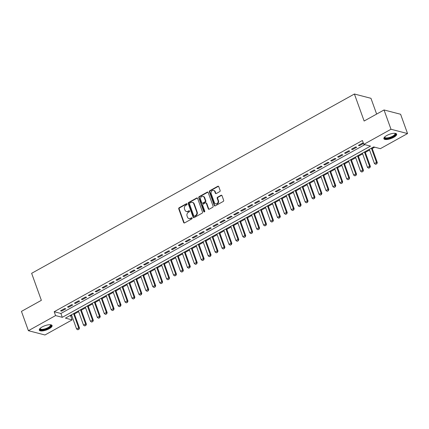 <?xml version="1.0" encoding="UTF-8"?>
<svg xmlns="http://www.w3.org/2000/svg" width="429" height="429" viewBox="0 0 429 429"><rect width="100%" height="100%" fill="white"/><g stroke="black" fill="none" stroke-linecap="round" stroke-linejoin="round"><path stroke-width="0.64" d="M187.044 204A0.601 0.504 -75.4 0 0 186.379 203.732L179.15 207.749A0.853 0.724 -75.4 0 0 178.748 208.88L183.655 222.517A0.853 0.724 -75.4 0 0 184.609 222.898L191.833 218.887A0.601 0.504 -75.4 0 0 191.452 217.825L190.514 218.345A2.735 2.317 -75.4 0 1 188.953 218.565A2.735 2.317 -75.4 0 1 187.468 217.128L187.06 215.991A2.735 2.317 -75.4 0 1 188.358 212.36L189.296 211.84A0.601 0.504 -75.4 0 0 188.916 210.778L187.977 211.299A2.735 2.317 -75.4 0 1 186.417 211.518A2.735 2.317 -75.4 0 1 184.931 210.081L184.518 208.944A2.735 2.317 -75.4 0 1 185.821 205.314L186.76 204.794A0.601 0.504 -75.4 0 0 187.044 204M186.926 203.807A0.601 0.504 -75.4 0 0 186.824 203.85L179.601 207.861A0.853 0.724 -75.4 0 0 179.193 208.998L184.105 222.635A0.853 0.724 -75.4 0 0 184.357 222.983M191.999 217.9A0.601 0.504 -75.4 0 0 191.897 217.943L190.514 218.345M189.462 210.853A0.601 0.504 -75.4 0 0 189.361 210.896L187.977 211.299M393.758 137.323A6.789 2.263 -19.8 0 1 383.88 138.712A6.789 2.263 -19.8 0 1 386.776 135.51A6.789 2.263 -19.8 0 1 396.653 134.116A6.789 2.263 -19.8 0 1 393.758 137.323M49.174 328.743A6.789 2.263 -19.8 0 1 39.296 330.132A6.789 2.263 -19.8 0 1 42.192 326.93A6.789 2.263 -19.8 0 1 52.07 325.536A6.789 2.263 -19.8 0 1 49.174 328.743M219.728 191.618A0.853 0.724 -75.4 0 0 220.131 190.481L218.758 186.658A0.853 0.724 -75.4 0 0 217.803 186.277L209.781 190.733A0.853 0.724 -75.4 0 0 209.373 191.87L214.286 205.507A0.853 0.724 -75.4 0 0 215.235 205.882L223.257 201.426A0.853 0.724 -75.4 0 0 223.665 200.295L222.002 195.672A0.853 0.724 -75.4 0 0 221.048 195.292L217.616 197.201A0.853 0.724 -75.4 0 0 217.208 198.332L218.034 200.627A2.284 1.936 -75.4 0 1 217.659 203.03A2.284 1.936 -75.4 0 1 215.642 203.85A2.284 1.936 -75.4 0 1 214.398 202.649L211.165 193.667A2.284 1.936 -75.4 0 1 211.54 191.264A2.284 1.936 -75.4 0 1 213.556 190.449A2.284 1.936 -75.4 0 1 214.8 191.65L215.342 193.147A0.853 0.724 -75.4 0 0 216.291 193.522L219.728 191.618M28.394 330.689L21.45 311.39L41.361 300.327L31.639 273.316L354.402 94.015L364.13 121.026L384.041 109.969L390.991 129.263L407.55 133.564L380.362 148.665L373.648 146.922L65.428 318.141L72.142 319.884L44.959 334.985L28.394 330.689L55.582 315.583L62.296 317.326L370.517 146.107L363.803 144.364L390.991 129.263M363.803 144.364L362.414 140.503L54.193 311.727L55.582 315.583M197.613 198.402A0.853 0.724 -75.4 0 0 196.659 198.021L188.637 202.477A0.853 0.724 -75.4 0 0 188.229 203.614L193.141 217.251A0.853 0.724 -75.4 0 0 194.09 217.632L202.113 213.175A0.853 0.724 -75.4 0 0 202.52 212.039L197.613 198.402M199.212 196.605L207.234 192.149A0.853 0.724 -75.4 0 1 208.183 192.53L213.095 206.167A0.853 0.724 -75.4 0 1 212.687 207.304L209.255 209.207A0.853 0.724 -75.4 0 1 208.301 208.826L206.311 203.298A0.853 0.724 -75.4 0 0 205.357 202.917L203.078 204.183A0.853 0.724 -75.4 0 0 202.67 205.319L204.746 211.079A0.601 0.504 -75.4 0 1 203.791 211.604L198.804 197.742A0.853 0.724 -75.4 0 1 199.212 196.605L199.657 196.723L207.679 192.267L207.234 192.149M64.709 308.526L60.553 310.837L61.674 311.127L65.83 308.821L64.709 308.526M71.638 304.681L67.482 306.987L68.602 307.282L72.758 304.971L71.638 304.681M78.566 300.831L74.41 303.142L75.525 303.432L79.681 301.126L78.566 300.831M85.489 296.986L81.333 299.292L82.454 299.587L86.61 297.276L85.489 296.986M92.417 293.136L88.261 295.447L89.382 295.737L93.533 293.425L92.417 293.136M99.34 289.291L95.184 291.597L96.305 291.886L100.461 289.58L99.34 289.291M106.269 285.441L102.113 287.752L103.233 288.041L107.389 285.73L106.269 285.441M113.197 281.596L109.041 283.901L110.156 284.191L114.312 281.885L113.197 281.596M120.12 277.745L115.964 280.057L117.085 280.346L121.241 278.035L120.12 277.745M127.048 273.9L122.892 276.206L124.013 276.496L128.169 274.19L127.048 273.9M133.977 270.05L129.821 272.361L130.936 272.651L135.092 270.34L133.977 270.05M140.9 266.205L136.744 268.511L137.865 268.801L142.02 266.495L140.9 266.205M147.828 262.355L143.672 264.666L144.787 264.956L148.943 262.645L147.828 262.355M154.751 258.51L150.595 260.816L151.716 261.105L155.872 258.8L154.751 258.51M161.679 254.66L157.523 256.971L158.644 257.261L162.8 254.949L161.679 254.66M168.608 250.815L164.452 253.121L165.567 253.41L169.723 251.104L168.608 250.815M175.531 246.965L171.375 249.276L172.496 249.565L176.651 247.254L175.531 246.965M182.459 243.12L178.303 245.426L179.424 245.715L183.58 243.409L182.459 243.12M189.382 239.269L185.226 241.581L186.347 241.87L190.503 239.559L189.382 239.269M196.31 235.424L192.154 237.73L193.275 238.02L197.431 235.714L196.31 235.424M203.239 231.574L199.083 233.885L200.198 234.175L204.354 231.864L203.239 231.574M210.162 227.729L206.006 230.035L207.127 230.325L211.282 228.019L210.162 227.729M217.09 223.879L212.934 226.19L214.055 226.48L218.211 224.169L217.09 223.879M224.018 220.034L219.863 222.34L220.978 222.63L225.134 220.324L224.018 220.034M230.941 216.184L226.785 218.495L227.906 218.785L232.062 216.473L230.941 216.184M237.87 212.339L233.714 214.645L234.829 214.934L238.985 212.628L237.87 212.339M244.793 208.489L240.637 210.8L241.758 211.089L245.914 208.778L244.793 208.489M251.721 204.644L247.565 206.95L248.686 207.239L252.842 204.933L251.721 204.644M258.649 200.793L254.494 203.105L255.609 203.394L259.765 201.083L258.649 200.793M265.572 196.949L261.417 199.254L262.537 199.544L266.693 197.238L265.572 196.949M272.501 193.098L268.345 195.409L269.466 195.699L273.622 193.388L272.501 193.098M279.424 189.253L275.273 191.559L276.389 191.849L280.545 189.543L279.424 189.253M286.352 185.403L282.196 187.714L283.317 188.004L287.473 185.693L286.352 185.403M293.28 181.558L289.125 183.864L290.24 184.154L294.396 181.848L293.28 181.558M300.203 177.708L296.048 180.019L297.168 180.309L301.324 177.997L300.203 177.708M307.132 173.863L302.976 176.169L304.097 176.458L308.253 174.153L307.132 173.863M314.06 170.013L309.904 172.324L311.02 172.614L315.176 170.302L314.06 170.013M320.983 166.168L316.827 168.474L317.948 168.763L322.104 166.457L320.983 166.168M327.912 162.318L323.756 164.629L324.876 164.918L329.027 162.607L327.912 162.318M334.834 158.467L330.679 160.778L331.799 161.068L335.955 158.762L334.834 158.467M341.763 154.622L337.607 156.928L338.728 157.223L342.884 154.912L341.763 154.622M348.691 150.772L344.535 153.083L345.651 153.373L349.807 151.067L348.691 150.772M355.614 146.927L351.458 149.233L352.579 149.528L356.735 147.217L355.614 146.927M54.193 311.727L60.907 313.47L364.838 144.632M363.422 143.307L362.543 143.077L358.387 145.388L359.507 145.678L363.481 143.468M69.723 315.755L70.753 316.023L71.734 315.481M74.421 313.99L78.657 311.636M81.344 310.14L85.585 307.786M88.272 306.295L92.508 303.941M95.195 302.445L99.437 300.091M102.123 298.6L106.365 296.246M109.052 294.75L113.288 292.396M115.975 290.905L120.217 288.551M122.903 287.055L127.145 284.7M129.826 283.21L134.068 280.856M136.754 279.359L140.996 277.005M143.683 275.515L147.919 273.16M150.606 271.664L154.848 269.31M157.534 267.819L161.776 265.465M164.463 263.969L168.699 261.615M171.386 260.124L175.627 257.77M178.314 256.274L182.55 253.92M185.237 252.429L189.479 250.075M192.165 248.579L196.407 246.225M199.094 244.734L203.33 242.38M206.017 240.883L210.258 238.529M212.945 237.039L217.187 234.684M219.873 233.188L224.11 230.834M226.796 229.343L231.038 226.984M233.725 225.493L237.961 223.139M240.648 221.648L244.889 219.289M247.576 217.798L251.818 215.444M254.504 213.953L258.741 211.594M261.427 210.103L265.669 207.749M268.356 206.258L272.592 203.898M275.279 202.408L279.52 200.053M282.207 198.563L286.449 196.203M289.135 194.712L293.372 192.358M296.058 190.867L300.3 188.508M302.987 187.017L307.228 184.663M309.915 183.172L314.151 180.813M316.838 179.322L321.08 176.968M323.766 175.477L328.003 173.118M330.689 171.627L334.931 169.273M337.618 167.782L341.859 165.422M344.546 163.932L348.782 161.577M351.469 160.087L355.711 157.727M358.397 156.236L362.639 153.882M365.32 152.392L369.562 150.032M372.249 148.541L374.683 147.19M376.641 114.076L370.962 98.311L354.402 94.015M384.041 109.969L400.606 114.264L407.55 133.564M70.753 316.023L72.142 319.884M60.907 313.47L62.296 317.326M61.674 311.127L61.401 310.365M68.602 307.282L68.329 306.521M75.525 303.432L75.252 302.67M82.454 299.587L82.18 298.825M89.382 295.737L89.103 294.975M96.305 291.886L96.032 291.13M103.233 288.041L102.96 287.28M110.156 284.191L109.883 283.435M117.085 280.346L116.811 279.585M124.013 276.496L123.74 275.74M130.936 272.651L130.663 271.889M137.865 268.801L137.591 268.045M144.787 264.956L144.514 264.194M151.716 261.105L151.442 260.349M158.644 257.261L158.371 256.499M165.567 253.41L165.294 252.654M172.496 249.565L172.222 248.804M179.424 245.715L179.15 244.959M186.347 241.87L186.073 241.109M193.275 238.02L193.002 237.264M200.198 234.175L199.925 233.414M207.127 230.325L206.853 229.569M214.055 226.48L213.781 225.718M220.978 222.63L220.704 221.873M227.906 218.785L227.633 218.023M234.829 214.934L234.556 214.178M241.758 211.089L241.484 210.328M248.686 207.239L248.412 206.483M255.609 203.394L255.335 202.633M262.537 199.544L262.264 198.788M269.466 195.699L269.192 194.938M276.389 191.849L276.115 191.093M283.317 188.004L283.043 187.242M290.24 184.154L289.966 183.392M297.168 180.309L296.895 179.547M304.097 176.458L303.823 175.697M311.02 172.614L310.746 171.852M317.948 168.763L317.674 168.002M324.876 164.918L324.597 164.157M331.799 161.068L331.526 160.307M338.728 157.223L338.454 156.462M345.651 153.373L345.377 152.611M352.579 149.528L352.306 148.766M359.507 145.678L359.234 144.916M186.417 211.518L186.867 211.636A2.735 2.317 -75.4 0 0 188.428 211.417M188.953 218.565L189.404 218.683A2.735 2.317 -75.4 0 0 190.964 218.463M197.361 198.053A0.853 0.724 -75.4 0 0 197.109 198.139L189.087 202.595A0.853 0.724 -75.4 0 0 188.68 203.732L193.586 217.369A0.853 0.724 -75.4 0 0 193.838 217.712M189.768 203.121A0.601 0.504 -75.4 0 0 189.484 203.92L193.79 215.889A0.601 0.504 -75.4 0 0 194.46 216.152L195.442 215.605A2.735 2.317 -75.4 0 0 196.745 211.974L193.801 203.791A2.735 2.317 -75.4 0 0 192.31 202.354A2.735 2.317 -75.4 0 0 190.755 202.574L189.768 203.121M194.117 216.205L194.562 216.318A0.601 0.504 -75.4 0 0 194.905 216.27L194.46 216.152M192.31 202.354L192.76 202.472A2.735 2.317 -75.4 0 1 194.251 203.909L197.195 212.092A2.735 2.317 -75.4 0 1 195.892 215.723L194.905 216.27M205.845 202.847L206.29 202.965A0.853 0.724 -75.4 0 1 206.757 203.416L208.746 208.944A0.853 0.724 -75.4 0 0 209.003 209.293M199.657 196.723A0.853 0.724 -75.4 0 0 199.249 197.855L204.242 211.722A0.601 0.504 -75.4 0 0 204.36 211.915M204.242 197.56A2.284 1.936 -75.4 0 0 202.997 196.359A2.284 1.936 -75.4 0 0 200.981 197.174A2.284 1.936 -75.4 0 0 200.606 199.582L201.743 202.74A0.853 0.724 -75.4 0 0 202.697 203.121L204.976 201.855A0.853 0.724 -75.4 0 0 205.384 200.724L204.242 197.56L204.692 197.672A2.284 1.936 -75.4 0 0 203.448 196.471L202.997 196.359M202.209 203.19L202.66 203.308A0.853 0.724 -75.4 0 0 203.148 203.239L202.697 203.121M204.692 197.672L205.829 200.836A0.853 0.724 -75.4 0 1 205.421 201.973L203.148 203.239M213.556 190.449L214.007 190.562A2.284 1.936 -75.4 0 1 215.251 191.763L215.787 193.259A0.853 0.724 -75.4 0 0 216.039 193.608M215.642 203.85L216.087 203.963A2.284 1.936 -75.4 0 0 218.104 203.148A2.284 1.936 -75.4 0 0 218.479 200.74L218.034 200.627M221.75 195.324A0.853 0.724 -75.4 0 0 221.498 195.409L218.061 197.313A0.853 0.724 -75.4 0 0 217.659 198.45L218.479 200.74M218.5 186.309A0.853 0.724 -75.4 0 0 218.248 186.39L210.226 190.846A0.853 0.724 -75.4 0 0 209.824 191.983L214.731 205.62A0.853 0.724 -75.4 0 0 214.983 205.968M71.477 314.779L76.593 328.989L78.673 327.831L73.557 313.626M78.85 329.215L77.81 329.788L78.984 329.247L78.673 327.831L79.478 328.04L74.163 313.288M76.593 328.989L77.81 329.788M78.984 329.247L79.478 328.04M50.45 324.726A5.872 1.963 -19.8 0 1 48.482 328.003A5.872 1.963 -19.8 0 1 42.278 329.917A5.872 1.963 -19.8 0 1 40.026 328.48M40.176 328.335A5.438 1.813 160.2 0 0 40.203 328.673A5.438 1.813 160.2 0 0 48.118 327.558A5.438 1.813 160.2 0 0 50.44 324.989A5.438 1.813 160.2 0 0 50.241 324.71M39.259 329.745A6.746 2.252 160.2 0 0 48.927 328.115A6.746 2.252 160.2 0 0 51.85 325.214M395.034 133.306A5.872 1.963 -19.8 0 1 393.951 136.036A5.872 1.963 -19.8 0 1 387.505 138.438A5.872 1.963 -19.8 0 1 384.609 137.06M384.759 136.915A5.438 1.813 160.2 0 0 384.786 137.253A5.438 1.813 160.2 0 0 387.553 137.859A5.438 1.813 160.2 0 0 392.851 136.052A5.438 1.813 160.2 0 0 395.023 133.569A5.438 1.813 160.2 0 0 394.825 133.29M383.842 138.326A6.746 2.252 160.2 0 0 387.13 138.83A6.746 2.252 160.2 0 0 396.434 133.789M78.405 310.934L83.521 325.139L85.596 323.986L80.486 309.781M85.773 325.364L84.738 325.943L85.913 325.402L85.596 323.986L86.406 324.195L81.092 309.443M83.521 325.139L84.738 325.943M85.913 325.402L86.406 324.195M85.333 307.084L90.449 321.294L92.525 320.136L87.409 305.931M92.702 321.519L91.661 322.093L92.836 321.552L92.525 320.136L93.329 320.345L88.02 305.593M90.449 321.294L91.661 322.093M92.836 321.552L93.329 320.345M92.256 303.239L97.372 317.444L99.453 316.291L94.337 302.086M99.63 317.669L98.59 318.248L99.764 317.707L99.453 316.291L100.257 316.5L94.943 301.748M97.372 317.444L98.59 318.248M99.764 317.707L100.257 316.5M99.185 299.388L104.301 313.599L106.376 312.441L101.26 298.235M106.553 313.824L105.518 314.398L106.687 313.856L106.376 312.441L107.18 312.65L101.871 297.898M104.301 313.599L105.518 314.398M106.687 313.856L107.18 312.65M106.113 295.543L111.224 309.749L113.304 308.596L108.188 294.391M113.481 309.974L112.441 310.553L113.615 310.011L113.304 308.596L114.109 308.805L108.8 294.053M111.224 309.749L112.441 310.553M113.615 310.011L114.109 308.805M113.036 291.693L118.152 305.904L120.227 304.746L115.117 290.54M120.41 306.129L119.369 306.703L120.544 306.161L120.227 304.746L121.037 304.955L115.723 290.202M118.152 305.904L119.369 306.703M120.544 306.161L121.037 304.955M119.964 287.848L125.08 302.054L127.156 300.901L122.04 286.695M127.333 302.279L126.292 302.858L127.467 302.316L127.156 300.901L127.96 301.11L122.651 286.358M125.08 302.054L126.292 302.858M127.467 302.316L127.96 301.11M126.887 283.998L132.003 298.209L134.084 297.05L128.968 282.845M134.261 298.428L133.221 299.008L134.395 298.466L134.084 297.05L134.888 297.259L129.574 282.507M132.003 298.209L133.221 299.008M134.395 298.466L134.888 297.259M133.816 280.153L138.932 294.358L141.007 293.205L135.896 279M141.184 294.584L140.149 295.163L141.318 294.616L141.007 293.205L141.817 293.415L136.502 278.657M138.932 294.358L140.149 295.163M141.318 294.616L141.817 293.415M140.744 276.303L145.855 290.513L147.935 289.355L142.819 275.15M148.112 290.733L147.072 291.312L148.246 290.771L147.935 289.355L148.74 289.564L143.431 274.812M145.855 290.513L147.072 291.312M148.246 290.771L148.74 289.564M147.667 272.458L152.783 286.663L154.864 285.51L149.748 271.305M155.041 286.888L154 287.468L155.175 286.921L154.864 285.51L155.668 285.719L150.354 270.962M152.783 286.663L154 287.468M155.175 286.921L155.668 285.719M154.596 268.608L159.711 282.818L161.787 281.66L156.671 267.455M161.964 283.038L160.929 283.617L162.098 283.076L161.787 281.66L162.591 281.869L157.282 267.117M159.711 282.818L160.929 283.617M162.098 283.076L162.591 281.869M161.524 264.763L166.634 278.968L168.715 277.815L163.599 263.61M168.892 279.193L167.852 279.772L169.026 279.225L168.715 277.815L169.519 278.024L164.205 263.267M166.634 278.968L167.852 279.772M169.026 279.225L169.519 278.024M168.447 260.912L173.563 275.123L175.638 273.965L170.528 259.76M175.815 275.343L174.78 275.922L175.954 275.38L175.638 273.965L176.448 274.174L171.133 259.422M173.563 275.123L174.78 275.922M175.954 275.38L176.448 274.174M175.375 257.068L180.491 271.273L182.566 270.12L177.45 255.909M182.743 271.498L181.703 272.077L182.877 271.53L182.566 270.12L183.371 270.329L178.062 255.571M180.491 271.273L181.703 272.077M182.877 271.53L183.371 270.329M182.298 253.217L187.414 267.423L189.495 266.27L184.379 252.064M189.672 267.648L188.631 268.227L189.806 267.685L189.495 266.27L190.299 266.479L184.985 251.726M187.414 267.423L188.631 268.227M189.806 267.685L190.299 266.479M189.227 249.372L194.342 263.578L196.418 262.425L191.302 248.214M196.595 263.803L195.56 264.382L196.729 263.835L196.418 262.425L197.222 262.634L191.913 247.876M194.342 263.578L195.56 264.382M196.729 263.835L197.222 262.634M196.155 245.522L201.265 259.727L203.346 258.574L198.23 244.369M203.523 259.953L202.483 260.532L203.657 259.99L203.346 258.574L204.15 258.784L198.841 244.031M201.265 259.727L202.483 260.532M203.657 259.99L204.15 258.784M203.078 241.677L208.194 255.882L210.269 254.729L205.159 240.519M210.451 256.108L209.411 256.687L210.585 256.14L210.269 254.729L211.079 254.939L205.764 240.181M208.194 255.882L209.411 256.687M210.585 256.14L211.079 254.939M210.006 237.827L215.122 252.032L217.197 250.879L212.082 236.674M217.374 252.257L216.334 252.837L217.508 252.295L217.197 250.879L218.002 251.088L212.693 236.336M215.122 252.032L216.334 252.837M217.508 252.295L218.002 251.088M216.929 233.982L222.045 248.187L224.126 247.034L219.01 232.824M224.303 248.412L223.262 248.992L224.437 248.445L224.126 247.034L224.93 247.243L219.616 232.486M222.045 248.187L223.262 248.992M224.437 248.445L224.93 247.243M223.858 230.132L228.973 244.337L231.049 243.184L225.938 228.979M231.226 244.562L230.191 245.141L231.36 244.6L231.049 243.184L231.858 243.393L226.544 228.641M228.973 244.337L230.191 245.141M231.36 244.6L231.858 243.393M230.786 226.287L235.896 240.492L237.977 239.339L232.861 225.128M238.154 240.717L237.114 241.291L238.288 240.749L237.977 239.339L238.781 239.548L233.473 224.791M235.896 240.492L237.114 241.291M238.288 240.749L238.781 239.548M237.709 222.436L242.825 236.642L244.905 235.489L239.79 221.284M245.082 236.867L244.042 237.446L245.216 236.905L244.905 235.489L245.71 235.698L240.396 220.946M242.825 236.642L244.042 237.446M245.216 236.905L245.71 235.698M244.637 218.592L249.753 232.797L251.828 231.644L246.713 217.433M252.005 233.022L250.97 233.596L252.139 233.054L251.828 231.644L252.633 231.853L247.324 217.095M249.753 232.797L250.97 233.596M252.139 233.054L252.633 231.853M251.566 214.741L256.676 228.947L258.757 227.794L253.641 213.588M258.934 229.172L257.893 229.751L259.068 229.209L258.757 227.794L259.561 228.003L254.252 213.251M256.676 228.947L257.893 229.751M259.068 229.209L259.561 228.003M258.489 210.896L263.604 225.102L265.68 223.949L260.569 209.738M265.862 225.327L264.822 225.901L265.996 225.359L265.68 223.949L266.489 224.158L261.175 209.4M263.604 225.102L264.822 225.901M265.996 225.359L266.489 224.158M265.417 207.046L270.533 221.251L272.608 220.098L267.492 205.893M272.785 221.477L271.745 222.056L272.919 221.514L272.608 220.098L273.412 220.308L268.104 205.555M270.533 221.251L271.745 222.056M272.919 221.514L273.412 220.308M272.34 203.201L277.456 217.406L279.536 216.254L274.421 202.043M279.713 217.632L278.673 218.205L279.847 217.664L279.536 216.254L280.341 216.463L275.027 201.705M277.456 217.406L278.673 218.205M279.847 217.664L280.341 216.463M279.268 199.351L284.384 213.556L286.459 212.403L281.344 198.198M286.636 213.781L285.601 214.361L286.77 213.819L286.459 212.403L287.269 212.612L281.955 197.86M284.384 213.556L285.601 214.361M286.77 213.819L287.269 212.612M286.197 195.506L291.307 209.711L293.388 208.558L288.272 194.348M293.565 209.937L292.524 210.51L293.699 209.969L293.388 208.558L294.192 208.767L288.883 194.01M291.307 209.711L292.524 210.51M293.699 209.969L294.192 208.767M293.12 191.656L298.235 205.861L300.316 204.708L295.2 190.503M300.493 206.086L299.453 206.665L300.627 206.124L300.316 204.708L301.12 204.917L295.806 190.165M298.235 205.861L299.453 206.665M300.627 206.124L301.12 204.917M300.048 187.811L305.164 202.016L307.239 200.863L302.123 186.653M307.416 202.241L306.376 202.815L307.55 202.273L307.239 200.863L308.043 201.072L302.735 186.315M305.164 202.016L306.376 202.815M307.55 202.273L308.043 201.072M306.971 183.961L312.087 198.166L314.167 197.013L309.052 182.808M314.344 198.391L313.304 198.97L314.478 198.429L314.167 197.013L314.972 197.222L309.658 182.47M312.087 198.166L313.304 198.97M314.478 198.429L314.972 197.222M313.899 180.116L319.015 194.321L321.09 193.168L315.98 178.957M321.267 194.546L320.232 195.12L321.407 194.578L321.09 193.168L321.9 193.377L316.586 178.62M319.015 194.321L320.232 195.12M321.407 194.578L321.9 193.377M320.828 176.265L325.938 190.471L328.019 189.318L322.903 175.112M328.196 190.696L327.155 191.275L328.33 190.733L328.019 189.318L328.823 189.527L323.514 174.775M325.938 190.471L327.155 191.275M328.33 190.733L328.823 189.527M327.751 172.42L332.866 186.626L334.947 185.473L329.831 171.262M335.124 186.851L334.084 187.425L335.258 186.883L334.947 185.473L335.751 185.682L330.437 170.924M332.866 186.626L334.084 187.425M335.258 186.883L335.751 185.682M334.679 168.57L339.795 182.775L341.87 181.623L336.754 167.417M342.047 183.001L341.012 183.58L342.181 183.038L341.87 181.623L342.674 181.832L337.366 167.079M339.795 182.775L341.012 183.58M342.181 183.038L342.674 181.832M341.607 164.725L346.718 178.931L348.798 177.778L343.683 163.567M348.975 179.156L347.935 179.73L349.109 179.188L348.798 177.778L349.603 177.987L344.294 163.229M346.718 178.931L347.935 179.73M349.109 179.188L349.603 177.987M348.53 160.875L353.646 175.08L355.721 173.927L350.611 159.722M355.904 175.305L354.863 175.885L356.038 175.343L355.721 173.927L356.531 174.136L351.217 159.384M353.646 175.08L354.863 175.885M356.038 175.343L356.531 174.136M355.459 157.03L360.575 171.235L362.65 170.082L357.534 155.872M362.827 171.461L361.786 172.034L362.961 171.493L362.65 170.082L363.454 170.292L358.145 155.534M360.575 171.235L361.786 172.034M362.961 171.493L363.454 170.292M362.382 153.18L367.497 167.385L369.578 166.232L364.462 152.027M369.755 167.61L368.715 168.189L369.889 167.648L369.578 166.232L370.383 166.441L365.068 151.689M367.497 167.385L368.715 168.189M369.889 167.648L370.383 166.441M369.31 149.33L374.426 163.54L376.501 162.382L371.391 148.177M376.678 163.765L375.643 164.339L376.812 163.798L376.501 162.382L377.311 162.596L371.997 147.839M374.426 163.54L375.643 164.339M376.812 163.798L377.311 162.596M186.824 203.85L186.379 203.732M191.897 217.943L191.452 217.825M189.361 210.896L188.916 210.778M184.105 222.635L183.655 222.517M179.193 208.998L178.748 208.88M179.601 207.861L179.15 207.749M193.586 217.369L193.141 217.251M188.68 203.732L188.229 203.614M189.087 202.595L188.637 202.477M197.109 198.139L196.659 198.021M195.892 215.723L195.442 215.605M197.195 212.092L196.745 211.974M194.251 203.909L193.801 203.791M208.746 208.944L208.301 208.826M206.757 203.416L206.311 203.298M204.242 211.722L203.791 211.604M199.249 197.855L198.804 197.742M205.421 201.973L204.976 201.855M205.829 200.836L205.384 200.724M215.787 193.259L215.342 193.147M215.251 191.763L214.8 191.65M217.659 198.45L217.208 198.332M218.061 197.313L217.616 197.201M221.498 195.409L221.048 195.292M214.731 205.62L214.286 205.507M209.824 191.983L209.373 191.87M210.226 190.846L209.781 190.733M218.248 186.39L217.803 186.277"/></g></svg>
